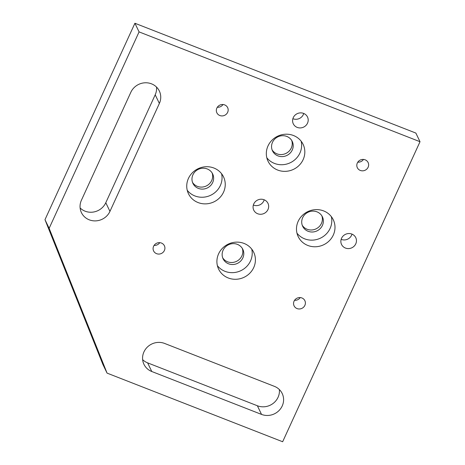 <?xml version="1.0" encoding="UTF-8"?>
<svg xmlns="http://www.w3.org/2000/svg" width="465" height="465" viewBox="0 0 465 465"><rect width="100%" height="100%" fill="white"/><g stroke="black" fill="none" stroke-linecap="round" stroke-linejoin="round"><path stroke-width="0.7" d="M296.966 233.151A19.454 18.373 154.3 0 0 330.103 228.425A19.454 18.373 154.3 0 0 331.312 216.603M302.663 217.701A10.945 10.335 154.3 0 0 302.68 226.31A10.945 10.335 154.3 0 0 317.025 230.873A10.945 10.335 154.3 0 0 322.402 216.812A10.945 10.335 154.3 0 0 312.521 211.122A10.945 10.335 154.3 0 0 302.663 217.701M333.295 235.058A19.454 18.373 -25.7 0 1 315.77 246.752A19.454 18.373 -25.7 0 1 298.204 236.633A19.454 18.373 -25.7 0 1 307.76 211.639A19.454 18.373 -25.7 0 1 333.266 219.747A19.454 18.373 -25.7 0 1 333.295 235.058M302.256 225.275A10.945 10.335 154.3 0 0 316.055 228.856A10.945 10.335 154.3 0 0 321.856 215.836M187.221 190.255A19.454 18.373 154.3 0 0 220.358 185.529A19.454 18.373 154.3 0 0 221.567 173.707M192.923 174.805A10.945 10.335 154.3 0 0 192.94 183.413A10.945 10.335 154.3 0 0 207.285 187.976A10.945 10.335 154.3 0 0 212.656 173.916A10.945 10.335 154.3 0 0 202.781 168.225A10.945 10.335 154.3 0 0 192.923 174.805M223.549 192.155A19.454 18.373 -25.7 0 1 206.03 203.856A19.454 18.373 -25.7 0 1 188.465 193.736A19.454 18.373 -25.7 0 1 198.02 168.743A19.454 18.373 -25.7 0 1 223.52 176.851A19.454 18.373 -25.7 0 1 223.549 192.155M192.51 182.379A10.945 10.335 154.3 0 0 206.315 185.959A10.945 10.335 154.3 0 0 212.116 172.934M266.8 157.74A19.454 18.373 154.3 0 0 299.937 153.014A19.454 18.373 154.3 0 0 301.146 141.191M272.502 142.29A10.945 10.335 154.3 0 0 272.519 150.898A10.945 10.335 154.3 0 0 286.864 155.461A10.945 10.335 154.3 0 0 292.235 141.401A10.945 10.335 154.3 0 0 282.354 135.71A10.945 10.335 154.3 0 0 272.502 142.29M303.128 159.646A19.454 18.373 -25.7 0 1 285.609 171.341A19.454 18.373 -25.7 0 1 268.043 161.221A19.454 18.373 -25.7 0 1 277.599 136.228A19.454 18.373 -25.7 0 1 303.099 144.336A19.454 18.373 -25.7 0 1 303.128 159.646M272.089 149.864A10.945 10.335 154.3 0 0 285.888 153.444A10.945 10.335 154.3 0 0 291.695 140.418M217.388 265.666A19.454 18.373 154.3 0 0 250.525 260.941A19.454 18.373 154.3 0 0 251.734 249.118M223.09 250.217A10.945 10.335 154.3 0 0 223.107 258.825A10.945 10.335 154.3 0 0 237.446 263.388A10.945 10.335 154.3 0 0 242.823 249.327A10.945 10.335 154.3 0 0 232.942 243.637A10.945 10.335 154.3 0 0 223.09 250.217M253.716 267.573A19.454 18.373 -25.7 0 1 236.197 279.267A19.454 18.373 -25.7 0 1 218.631 269.148A19.454 18.373 -25.7 0 1 228.181 244.154A19.454 18.373 -25.7 0 1 253.687 252.263A19.454 18.373 -25.7 0 1 253.716 267.573M222.677 257.79A10.945 10.335 154.3 0 0 236.476 261.371A10.945 10.335 154.3 0 0 242.282 248.345M267.98 209.523A7.882 7.446 -25.7 0 1 260.877 214.266A7.882 7.446 -25.7 0 1 253.762 210.163A7.882 7.446 -25.7 0 1 253.751 203.961A7.882 7.446 -25.7 0 1 260.848 199.223A7.882 7.446 -25.7 0 1 267.968 203.321A7.882 7.446 -25.7 0 1 267.98 209.523M253.349 205.036A7.882 7.446 154.3 0 0 264.213 199.805M355.772 243.84A7.882 7.446 -25.7 0 1 348.674 248.583A7.882 7.446 -25.7 0 1 341.554 244.485A7.882 7.446 -25.7 0 1 341.543 238.278A7.882 7.446 -25.7 0 1 348.645 233.54A7.882 7.446 -25.7 0 1 355.76 237.638A7.882 7.446 -25.7 0 1 355.772 243.84M341.141 239.353A7.882 7.446 154.3 0 0 352.005 234.122M307.51 123.184A7.882 7.446 -25.7 0 1 300.407 127.922A7.882 7.446 -25.7 0 1 293.293 123.824A7.882 7.446 -25.7 0 1 293.276 117.622A7.882 7.446 -25.7 0 1 300.378 112.879A7.882 7.446 -25.7 0 1 307.499 116.982A7.882 7.446 -25.7 0 1 307.51 123.184M292.88 118.697A7.882 7.446 154.3 0 0 303.744 113.46M164.401 250.472A5.981 5.65 -25.7 0 1 159.013 254.07A5.981 5.65 -25.7 0 1 153.619 250.955A5.981 5.65 -25.7 0 1 153.607 246.252A5.981 5.65 -25.7 0 1 158.995 242.654A5.981 5.65 -25.7 0 1 164.389 245.764A5.981 5.65 -25.7 0 1 164.401 250.472M154.078 245.41A5.981 5.65 154.3 0 0 159.762 242.672M368.123 167.231A5.981 5.65 -25.7 0 1 362.735 170.829A5.981 5.65 -25.7 0 1 357.335 167.72A5.981 5.65 -25.7 0 1 357.323 163.017A5.981 5.65 -25.7 0 1 362.712 159.419A5.981 5.65 -25.7 0 1 368.111 162.529A5.981 5.65 -25.7 0 1 368.123 167.231M357.8 162.169A5.981 5.65 154.3 0 0 363.479 159.431M304.871 305.383A5.981 5.65 -25.7 0 1 299.489 308.975A5.981 5.65 -25.7 0 1 294.089 305.865A5.981 5.65 -25.7 0 1 294.078 301.163A5.981 5.65 -25.7 0 1 299.466 297.565A5.981 5.65 -25.7 0 1 304.866 300.675A5.981 5.65 -25.7 0 1 304.871 305.383M294.554 300.314A5.981 5.65 154.3 0 0 300.233 297.577M227.647 112.327A5.981 5.65 -25.7 0 1 222.264 115.919A5.981 5.65 -25.7 0 1 216.864 112.809A5.981 5.65 -25.7 0 1 216.853 108.107A5.981 5.65 -25.7 0 1 222.241 104.509A5.981 5.65 -25.7 0 1 227.641 107.618A5.981 5.65 -25.7 0 1 227.647 112.327M217.329 107.258A5.981 5.65 154.3 0 0 223.008 104.526M80.12 207.971A15.81 14.927 154.3 0 0 105.788 202.728L155.2 94.802A15.81 14.927 154.3 0 0 156.502 87.054M130.834 92.297A15.81 14.927 -25.7 0 1 145.068 82.787A15.81 14.927 -25.7 0 1 159.338 91.012A15.81 14.927 -25.7 0 1 159.367 103.451L109.955 211.377A15.81 14.927 -25.7 0 1 95.714 220.881A15.81 14.927 -25.7 0 1 81.445 212.656A15.81 14.927 -25.7 0 1 81.422 200.223L130.834 92.297M142.645 359.654A15.81 14.927 154.3 0 0 147.62 362.863L257.366 405.759A15.81 14.927 154.3 0 0 279.36 389.56M274.379 386.345A15.81 14.927 -25.7 0 1 282.197 393.518A15.81 14.927 -25.7 0 1 279.041 410.543A15.81 14.927 -25.7 0 1 261.533 414.408L151.788 371.512A15.81 14.927 -25.7 0 1 143.97 364.339A15.81 14.927 -25.7 0 1 147.126 347.314A15.81 14.927 -25.7 0 1 164.633 343.449L274.379 386.345M420.017 141.715L282.65 441.75L107.06 373.116L49.145 228.321L139.076 31.899L420.017 141.715L415.855 133.066L134.914 23.25L139.076 31.899M49.145 228.321L44.983 219.678L134.914 23.25M107.06 373.116L102.899 364.467L44.983 219.678M159.367 103.451L155.2 94.802M109.955 211.377L105.788 202.728M261.533 414.408L257.366 405.759M151.788 371.512L147.62 362.863"/></g></svg>
